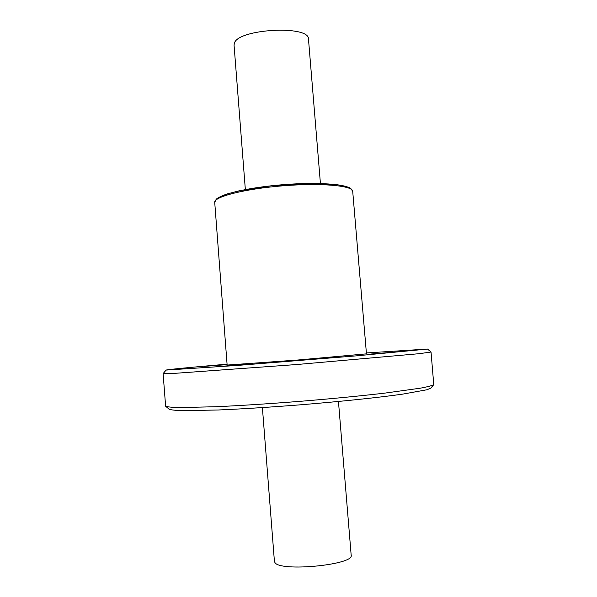 <?xml version="1.0" encoding="UTF-8"?>
<svg xmlns="http://www.w3.org/2000/svg" width="597" height="597" viewBox="0 0 597 597"><rect width="100%" height="100%" fill="white"/><g stroke="black" fill="none" stroke-linecap="round" stroke-linejoin="round"><path stroke-width="0.9" d="M227.099 364.61L204.458 366.364L227.091 364.439M371.006 354.021L400.826 351.611L371.006 354.021M218.972 366.543L250.091 363.998L218.972 366.543M366.386 352.954L427.489 349.051L356.17 355.872L237.621 365.416L166.13 370.08C166.556 369.61 192.227 367.17 227.069 364.163M227.136 365.065L296.851 360.095L366.461 353.857L352.708 191.316C352.894 185.63 321.022 182.712 282.829 185.816C244.628 188.853 213.636 196.831 214.726 202.42L227.136 365.065M427.489 349.051L431.034 352.036L419.176 353.685L297.202 364.491L175.07 373.319L163.108 373.588L166.13 370.08M431.034 352.036L433.773 384.655C432.213 385.617 427.683 386.804 420.176 388.214L384.117 393.207C359.566 396.027 331.581 398.736 300.172 401.326C268.747 403.796 240.688 405.594 216.002 406.729L179.607 407.572C171.973 407.378 167.309 406.93 165.623 406.229L163.108 373.588M433.773 384.655L430.78 388.147L426.862 389.774L402.341 394.184C378.005 397.602 340.402 401.557 300.448 404.811C269.889 407.206 242.576 408.93 218.509 409.982L182.951 410.669C175.443 410.43 170.839 409.938 169.13 409.199L165.623 406.229M320.425 183.495L308.485 39.186C309.918 24.813 237.375 28.805 234.33 43.372L234.061 45.178L245.345 189.54M262.396 407.594L274.419 561.367L274.941 562.561C279.993 572.098 354.685 564.807 351.17 555.188L338.454 401.475M350.842 189.033C347.327 184.107 317.268 181.913 282.739 184.712C248.21 187.465 218.89 194.443 216.211 199.868M352.708 191.316L350.73 188.391C349.088 187.167 344.223 185.883 336.133 184.54L311.492 183.413L272.389 185.652L239.307 190.764L227.091 193.958C221.636 195.913 218.002 197.667 216.196 199.226L214.726 202.42"/></g></svg>
